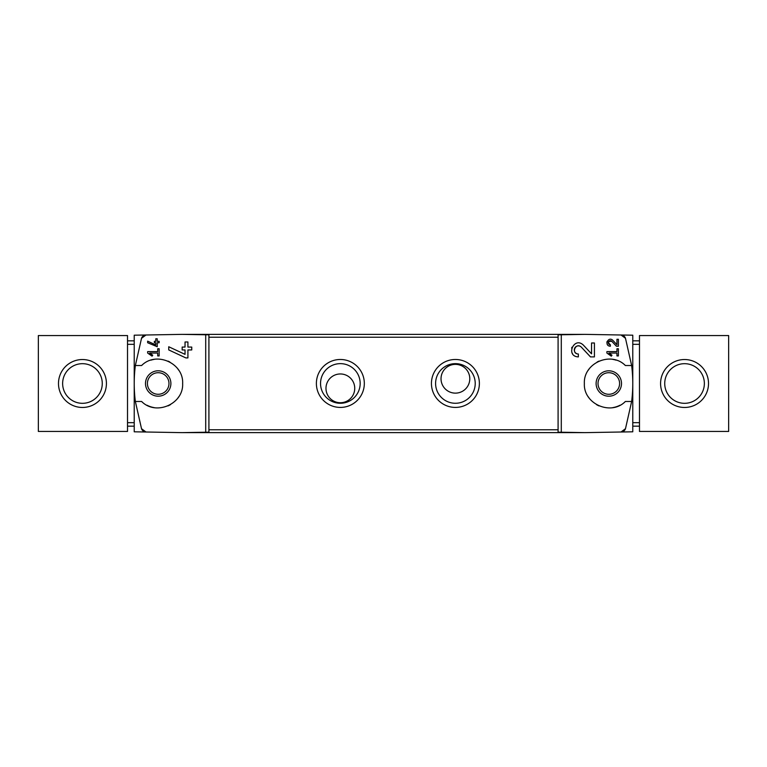 <?xml version="1.0" encoding="UTF-8"?>
<svg xmlns="http://www.w3.org/2000/svg" width="767" height="767" viewBox="0 0 767 767"><rect width="100%" height="100%" fill="white"/><g stroke="black" fill="none" stroke-linecap="round" stroke-linejoin="round"><path stroke-width="1.15" d="M606.889 351.622L606.889 353.06L611.318 356.156L611.989 355.198L608.94 353.06L616.956 353.06L616.956 355.936L618.394 355.936L618.394 348.745L616.956 348.745L616.956 351.622L606.889 351.622M561.291 432.224L561.291 334.776L558.088 334.834L558.088 432.166L584.837 432.636L632.775 431.802L632.775 335.198L621.011 334.997L625.479 338.285L631.644 365.523L625.373 365.523C611.011 350.855 583.284 363.05 584.358 383.519C583.284 403.96 611.069 416.136 625.373 401.477L631.644 401.477L625.479 428.715L621.011 432.003A4.794 4.794 0 0 0 625.479 428.715M625.479 338.285A4.794 4.794 0 0 0 621.011 334.997L584.837 334.364L561.291 334.776M591.549 353.827L583.438 345.188C574.099 335.956 565.174 356.415 578.366 356.895L578.366 354.018C570.638 353.75 575.854 341.737 581.338 347.154L590.485 356.895L594.425 356.895L594.425 342.993L591.549 342.993L591.549 353.827L583.438 345.188M616.956 339.273L616.956 344.699L612.9 340.375C608.202 335.773 603.773 345.994 610.359 346.224M618.394 339.282L616.956 339.282M618.394 346.233L618.394 339.273M618.394 346.224L616.419 346.224M610.359 346.233L610.359 344.786C607.55 342.235 608.049 341.085 611.845 341.363L616.419 346.233M147.648 341.162L147.648 342.744L157.235 346.732L157.235 342.753L159.153 342.753L159.153 341.315L157.235 341.315L157.235 338.774L155.797 338.774L155.797 341.315L154.359 341.315L154.359 342.753L155.797 342.753L155.797 344.958L147.648 341.162L155.797 344.958M141.521 428.715A4.794 4.794 0 0 0 145.989 432.003L141.521 428.715L135.356 401.477L141.627 401.477C155.931 416.136 183.716 403.96 182.642 383.519C183.716 363.05 155.989 350.855 141.627 365.523L135.356 365.523L141.521 338.285L145.989 334.997L134.225 335.198L134.225 431.802L182.162 432.636L208.912 432.166L208.912 334.834L205.709 334.776L205.709 432.224M205.709 334.776L182.162 334.364L145.989 334.997A4.794 4.794 0 0 0 141.521 338.285M147.648 351.622L147.648 353.06L152.077 356.156L152.748 355.198L149.699 353.06L157.714 353.06L157.714 355.936L159.153 355.936L159.153 348.745L157.714 348.745L157.714 351.622L147.648 351.622M168.74 346.751L168.74 349.925L185.835 357.901L187.915 357.901L187.915 349.944L191.75 349.944L191.75 347.067L187.915 347.067L187.915 341.986L185.039 341.986L185.039 347.067L182.162 347.067L182.162 349.944L185.039 349.944L185.039 354.354L168.74 346.751L185.039 354.354M639.486 426.164L632.775 426.164M639.486 340.836L632.775 340.836M38.35 431.438L127.514 431.438L127.514 335.562L38.35 335.562L38.35 431.438M127.514 426.164L134.225 426.164M127.514 340.836L134.225 340.836M158.194 370.797A12.703 12.703 0 0 1 169.191 389.847A12.703 12.703 0 0 1 147.197 389.847A12.703 12.703 0 0 1 158.194 370.797M135.356 365.523A143.812 143.812 0 0 0 135.356 401.477M146.967 405.216A24.448 24.448 0 0 0 154.138 407.613M168.011 405.887A24.448 24.448 0 0 0 170.466 404.64M178.107 397.69A24.448 24.448 0 0 0 178.653 396.884M182.632 383.999A24.448 24.448 0 0 0 182.642 383.519M178.663 370.135A24.448 24.448 0 0 0 177.819 368.917M169.843 362.005A24.448 24.448 0 0 0 168.031 361.113M154.167 359.387A24.448 24.448 0 0 0 150.898 360.164M455.406 407.421A23.969 23.969 0 0 0 476.163 371.468A23.969 23.969 0 0 0 434.649 371.468A23.969 23.969 0 0 0 455.406 407.421M340.356 407.421A23.969 23.969 0 0 0 361.113 371.468A23.969 23.969 0 0 0 319.599 371.468A23.969 23.969 0 0 0 340.356 407.421M631.644 401.477A143.812 143.812 0 0 0 631.644 365.523M584.837 432.636L182.162 432.636M584.837 334.364L182.162 334.364M354.738 388.342A14.381 14.381 0 0 0 333.166 375.888A14.381 14.381 0 0 0 333.166 400.796A14.381 14.381 0 0 0 354.738 388.342M340.356 403.269A19.817 19.817 0 0 0 357.518 373.548A19.817 19.817 0 0 0 323.195 373.548A19.817 19.817 0 0 0 340.356 403.269M469.788 378.754A14.381 14.381 0 0 0 448.216 366.3A14.381 14.381 0 0 0 448.216 391.208A14.381 14.381 0 0 0 469.788 378.754M455.406 403.269A19.817 19.817 0 0 0 472.568 373.548A19.817 19.817 0 0 0 438.245 373.548A19.817 19.817 0 0 0 455.406 403.269M608.806 372.714A10.786 10.786 0 0 1 619.592 383.5A10.786 10.786 0 0 1 608.806 394.286A10.786 10.786 0 0 1 598.02 383.5A10.786 10.786 0 0 1 608.806 372.714M608.806 396.203A12.703 12.703 0 0 0 619.803 377.153A12.703 12.703 0 0 0 597.809 377.153A12.703 12.703 0 0 0 608.806 396.203M616.102 360.164A24.448 24.448 0 0 0 612.833 359.387M598.969 361.113A24.448 24.448 0 0 0 597.157 362.005M589.181 368.917A24.448 24.448 0 0 0 588.337 370.135M584.358 383.519A24.448 24.448 0 0 0 584.368 383.999M588.347 396.884A24.448 24.448 0 0 0 588.893 397.69M596.534 404.64A24.448 24.448 0 0 0 598.989 405.887M612.862 407.613A24.448 24.448 0 0 0 620.033 405.216M158.194 372.714A10.786 10.786 0 0 1 167.532 388.888A10.786 10.786 0 0 1 148.856 388.888A10.786 10.786 0 0 1 158.194 372.714M82.453 359.531A23.969 23.969 0 0 1 103.209 395.484A23.969 23.969 0 0 1 61.696 395.484A23.969 23.969 0 0 1 82.453 359.531M82.453 363.683A19.817 19.817 0 0 1 99.614 393.404A19.817 19.817 0 0 1 65.291 393.413A19.817 19.817 0 0 1 82.453 363.683M639.486 335.562L639.486 431.438L728.65 431.438L728.65 335.562L639.486 335.562M684.548 359.531A23.969 23.969 0 0 1 705.304 395.484A23.969 23.969 0 0 1 663.791 395.484A23.969 23.969 0 0 1 684.548 359.531M684.548 363.683A19.817 19.817 0 0 1 701.709 393.404A19.817 19.817 0 0 1 667.386 393.413A19.817 19.817 0 0 1 684.548 363.683M152.748 355.198L149.699 353.06M571.971 347.211A6.951 6.951 0 0 0 571.655 348.122M572.153 353.06A6.951 6.951 0 0 0 572.527 353.712M581.338 347.154A4.075 4.075 0 0 0 574.617 348.352M574.416 348.947A4.075 4.075 0 0 0 574.732 351.785M574.943 352.158A4.075 4.075 0 0 0 578.366 354.018M611.989 355.198L608.94 353.06M616.956 344.699L612.9 340.375M607.157 341.411A3.48 3.48 0 0 0 606.898 342.561M607.023 343.721A3.48 3.48 0 0 0 607.445 344.632M611.845 341.363A2.033 2.033 0 0 0 608.49 341.967M608.327 342.676A2.033 2.033 0 0 0 608.404 343.319M608.653 343.856A2.033 2.033 0 0 0 610.359 344.786M639.486 344.325L632.775 344.325M639.486 422.675L632.775 422.675M127.514 344.325L134.225 344.325M127.514 422.675L134.225 422.675M558.088 429.76L208.912 429.76M558.088 337.24L208.912 337.24"/></g></svg>
